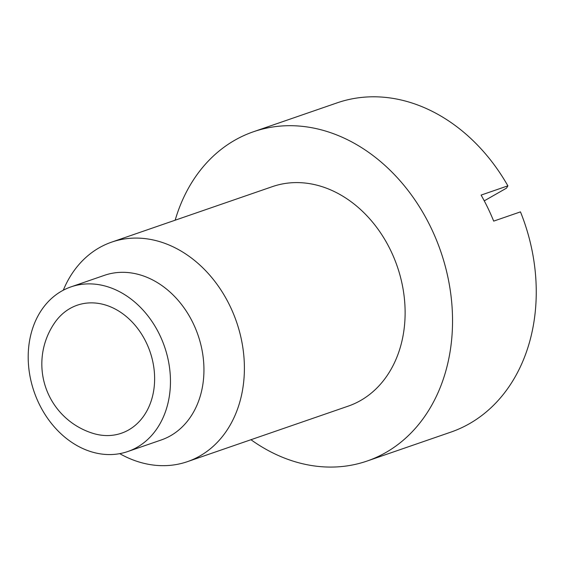 <?xml version="1.0" encoding="UTF-8"?>
<svg xmlns="http://www.w3.org/2000/svg" width="564" height="564" viewBox="0 0 564 564"><rect width="100%" height="100%" fill="white"/><g stroke="black" fill="none" stroke-linecap="round" stroke-linejoin="round"><path stroke-width="0.85" d="M175.164 220.2A174.17 137.997 71 0 1 253.44 131.757A174.17 137.997 71 0 1 436.148 239.284A174.17 137.997 71 0 1 385.776 452.561A174.17 137.997 71 0 1 367.122 461.028L450.833 432.13A174.17 137.997 71 0 0 469.488 423.663A174.17 137.997 71 0 0 520.466 211.874L493.683 221.116A174.17 137.997 71 0 0 481.099 195.088L507.882 185.845L506.514 188.136L484.257 200.847M70.909 286.907L104.396 275.345A87.089 68.998 71 0 1 195.75 329.108A87.089 68.998 71 0 1 170.561 435.746A87.089 68.998 71 0 1 161.233 439.976L127.753 451.538A87.089 68.998 71 0 1 34.108 391.74A87.089 68.998 71 0 1 70.909 286.907A87.089 68.998 71 0 1 162.263 340.663A87.089 68.998 71 0 1 137.08 447.308A87.089 68.998 71 0 1 127.753 451.538M119.723 453.646A116.113 91.995 -109 0 0 187.452 461.641A116.113 91.995 -109 0 0 199.889 455.994A116.113 91.995 -109 0 0 233.468 313.81A116.113 91.995 -109 0 0 111.665 242.125A116.113 91.995 -109 0 0 99.229 247.765A116.113 91.995 -109 0 0 63.295 290.199M367.122 461.028A174.17 137.997 71 0 1 250.952 439.716M253.44 131.757L337.152 102.852A174.17 137.997 71 0 1 507.882 185.845M128.677 429.93A67.708 53.643 71 0 1 93.046 433.378A72.573 72.573 0 0 1 54.8 322.608A67.708 53.643 71 0 1 139.893 331.561A67.708 53.643 71 0 1 128.677 429.93M111.665 242.125L272.384 186.635A116.113 91.995 71 0 1 394.194 258.319A116.113 91.995 71 0 1 360.615 400.503A116.113 91.995 71 0 1 348.171 406.15L187.452 461.641"/></g></svg>
